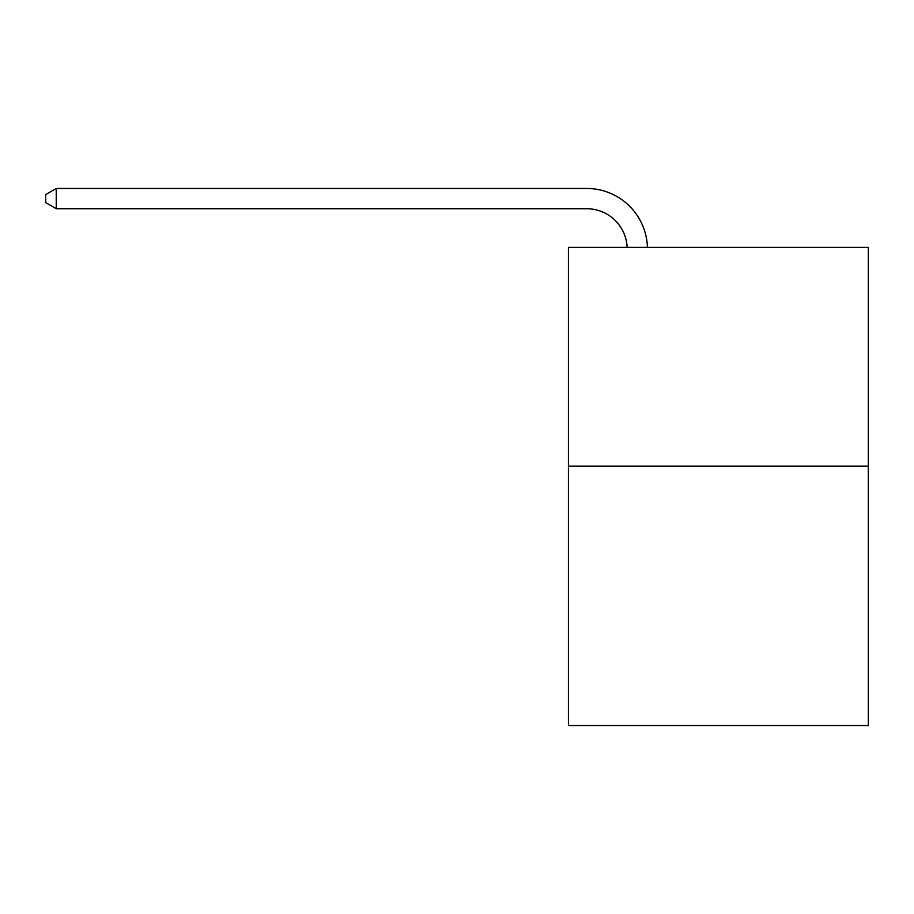 <?xml version="1.0" encoding="UTF-8"?>
<svg xmlns="http://www.w3.org/2000/svg" width="914" height="914" viewBox="0 0 914 914"><rect width="100%" height="100%" fill="white"/><g stroke="black" fill="none" stroke-linecap="round" stroke-linejoin="round"><path stroke-width="1.37" d="M868.3 466.197L868.3 247.374L568.439 247.374L568.439 725.545L868.3 725.545L868.3 466.197L568.439 466.197M586.674 208.723A40.524 40.524 0 0 1 627.153 247.374A40.524 40.524 0 0 0 586.674 208.723A40.524 40.524 0 0 1 627.153 247.374A40.524 40.524 0 0 0 586.674 208.723A40.524 40.524 0 0 1 627.153 247.374A40.524 40.524 0 0 0 586.674 208.723A40.524 40.524 0 0 1 627.153 247.374A40.524 40.524 0 0 0 586.674 208.723A40.524 40.524 0 0 1 627.153 247.374A40.524 40.524 0 0 0 586.674 208.723A40.524 40.524 0 0 1 627.153 247.374A40.524 40.524 0 0 0 586.674 208.723A40.524 40.524 0 0 1 627.153 247.374A40.524 40.524 0 0 0 586.674 208.723A40.524 40.524 0 0 1 627.153 247.374A40.524 40.524 0 0 0 586.674 208.723A40.524 40.524 0 0 1 627.153 247.374A40.524 40.524 0 0 0 586.674 208.723A40.524 40.524 0 0 1 627.153 247.374A40.524 40.524 0 0 0 586.674 208.723A40.524 40.524 0 0 1 627.153 247.374A40.524 40.524 0 0 0 586.674 208.723A40.524 40.524 0 0 1 627.153 247.374A40.524 40.524 0 0 0 586.674 208.723A40.524 40.524 0 0 1 627.153 247.374A40.524 40.524 0 0 0 586.674 208.723A40.524 40.524 0 0 1 627.153 247.374A40.524 40.524 0 0 0 586.674 208.723A40.524 40.524 0 0 1 627.153 247.374A40.524 40.524 0 0 0 586.674 208.723A40.524 40.524 0 0 1 627.153 247.374A40.524 40.524 0 0 0 586.674 208.723A40.524 40.524 0 0 1 627.153 247.374A40.524 40.524 0 0 0 586.674 208.723A40.524 40.524 0 0 1 627.153 247.374A40.524 40.524 0 0 0 586.674 208.723A40.524 40.524 0 0 1 627.153 247.374A40.524 40.524 0 0 0 586.674 208.723A40.524 40.524 0 0 1 627.153 247.374A40.524 40.524 0 0 0 586.674 208.723L56.234 208.723L45.7 202.645L45.7 194.533L56.234 188.455L586.674 188.455A60.781 60.781 0 0 1 647.42 247.374M56.234 208.723L56.234 188.455L586.674 188.455"/></g></svg>
